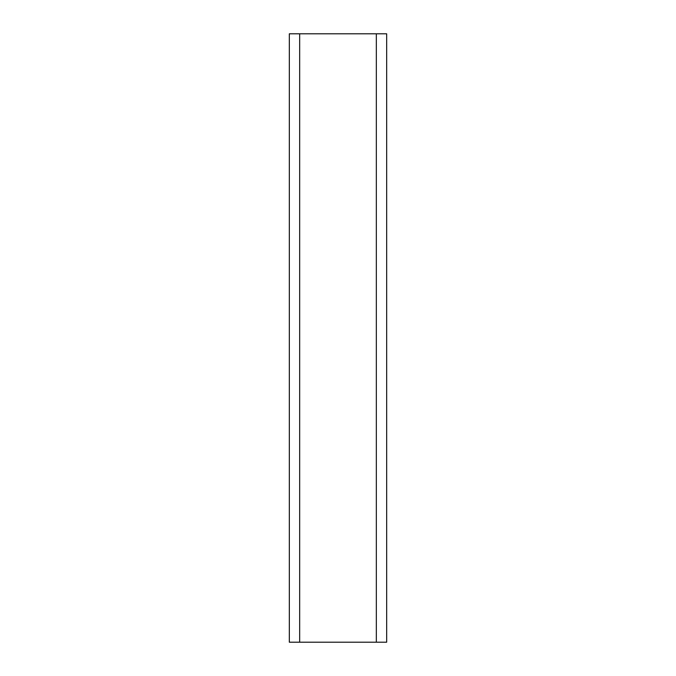 <?xml version="1.0" encoding="UTF-8"?>
<svg xmlns="http://www.w3.org/2000/svg" width="676" height="676" viewBox="0 0 676 676"><rect width="100%" height="100%" fill="white"/><g stroke="black" fill="none" stroke-linecap="round" stroke-linejoin="round"><path stroke-width="1.01" d="M299.671 642.2L289.328 642.2L289.328 33.8L386.672 33.8L386.672 642.2L299.671 642.2L299.671 33.8M376.329 642.2L376.329 33.8"/></g></svg>
